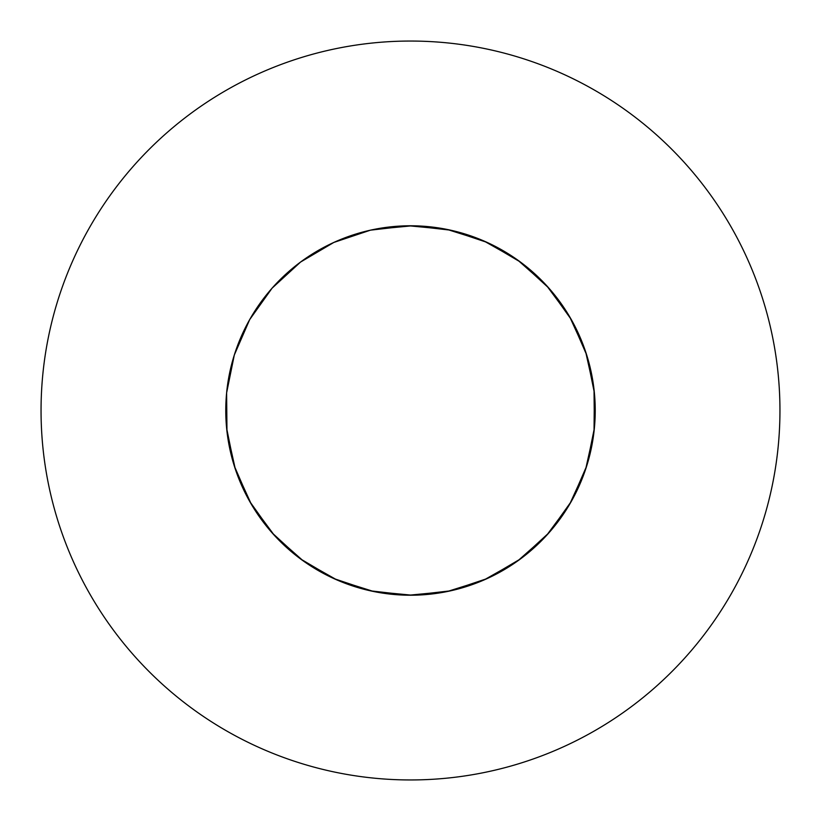 <?xml version="1.0" encoding="UTF-8"?>
<svg xmlns="http://www.w3.org/2000/svg" width="821" height="821" viewBox="0 0 821 821"><rect width="100%" height="100%" fill="white"/><g stroke="black" fill="none" stroke-linecap="round" stroke-linejoin="round"><path stroke-width="1.23" d="M427.772 594.414L412.183 595.215L373.74 591.531L336.908 579.934L303.288 560.928L274.358 535.354L251.37 504.32L235.34 469.181L226.965 431.477L225.775 410.5A184.725 184.725 0 0 0 410.5 595.225A184.725 184.725 0 0 0 595.225 410.5A184.725 184.725 0 0 0 410.5 225.775A184.725 184.725 0 0 0 225.775 410.5L226.617 428.131L234.303 465.979L249.687 501.405L272.1 532.85L300.568 558.947L333.829 578.559L370.445 590.833L408.817 595.215L447.26 591.531L484.092 579.934L517.712 560.928L546.642 535.354L569.63 504.32L585.66 469.181L594.035 431.477L594.383 392.869L586.697 355.021L571.313 319.595L548.9 288.15L520.432 262.053L487.171 242.441L450.555 230.167L412.183 225.785L373.74 229.47L412.183 225.785L450.555 230.167L487.171 242.441L520.432 262.053L548.9 288.15L571.313 319.595L586.697 355.021L594.383 392.869L594.035 431.477L585.66 469.181L569.63 504.32L546.642 535.354L517.712 560.928L484.092 579.934L447.26 591.531L408.817 595.215L370.445 590.833L333.829 578.559L300.568 558.947L272.1 532.85L249.687 501.405L234.303 465.979L226.617 428.131L225.775 411.721M779.95 410.5A369.45 369.45 0 0 0 410.5 41.05A369.45 369.45 0 0 0 41.05 410.5A369.45 369.45 0 0 0 410.5 779.95A369.45 369.45 0 0 0 779.95 410.5M447.26 229.47L484.092 241.066L517.712 260.072L546.642 285.646L558.855 300.424M595.225 410.5L594.383 428.131L586.697 465.979L571.313 501.405L548.9 532.85L520.432 558.947L487.171 578.559L450.555 590.833L412.183 595.215L373.74 591.531L336.908 579.934L303.288 560.928L274.358 535.354L251.37 504.32L235.34 469.181L226.965 431.477L226.617 392.869L234.303 355.021L249.687 319.595L272.1 288.15L300.568 262.053L333.829 242.441L370.445 230.167L408.817 225.785L447.26 229.47L484.092 241.066L517.712 260.072L546.642 285.646L569.63 316.68L585.66 351.819L594.035 389.523L594.383 428.131L586.697 465.979L571.313 501.405L548.9 532.85L520.432 558.947L487.171 578.559L450.555 590.833L412.183 595.215L373.74 591.531L336.908 579.934L303.288 560.928L274.358 535.354L251.37 504.32L235.34 469.181L226.965 431.477L225.775 410.5L226.617 428.131L234.303 465.979L249.687 501.405L272.1 532.85L300.568 558.947L333.829 578.559L370.445 590.833L408.817 595.215L447.26 591.531L484.092 579.934L517.712 560.928L546.642 535.354L569.63 504.32L585.66 469.181L594.035 431.477L594.383 392.869L586.697 355.021L571.313 319.595L548.9 288.15L520.432 262.053L487.171 242.441L450.555 230.167L412.183 225.785L373.74 229.47"/></g></svg>
